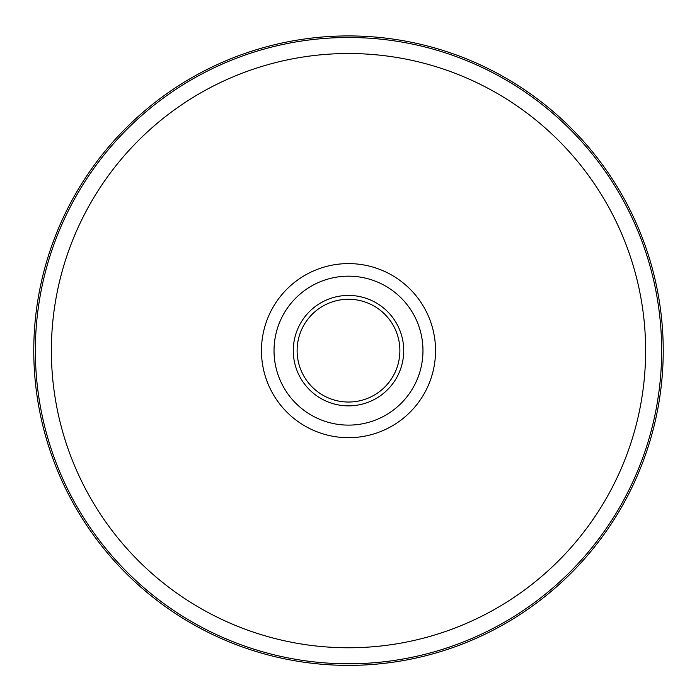 <?xml version="1.0" encoding="UTF-8"?>
<svg xmlns="http://www.w3.org/2000/svg" width="697" height="697" viewBox="0 0 697 697"><rect width="100%" height="100%" fill="white"/><g stroke="black" fill="none" stroke-linecap="round" stroke-linejoin="round"><path stroke-width="1.05" d="M348.5 276.178A74.466 74.466 0 0 1 412.99 387.88A74.466 74.466 0 0 1 284.01 387.88A74.466 74.466 0 0 1 348.5 276.178M348.5 35.922A314.722 314.722 0 0 1 621.062 508.008A314.722 314.722 0 0 1 75.938 508.008A314.722 314.722 0 0 1 348.5 35.922M348.5 299.266A51.386 51.386 0 0 1 393.003 376.336A51.386 51.386 0 0 1 303.997 376.336A51.386 51.386 0 0 1 348.5 299.266M306.75 380.597A51.386 51.386 0 0 1 306.75 320.69M390.25 320.69A51.386 51.386 0 0 1 390.25 380.597M348.5 295.423A55.22 55.22 0 0 1 396.323 378.253A55.22 55.22 0 0 1 300.677 378.253A55.22 55.22 0 0 1 348.5 295.423M348.5 263.597A87.055 87.055 0 0 1 423.889 394.171A87.055 87.055 0 0 1 273.111 394.171A87.055 87.055 0 0 1 348.5 263.597M348.5 53.521A297.122 297.122 0 0 1 605.815 499.209A297.122 297.122 0 0 1 91.185 499.209A297.122 297.122 0 0 1 348.5 53.521M348.5 37.499A313.145 313.145 0 0 1 619.694 507.216A313.145 313.145 0 0 1 77.306 507.216A313.145 313.145 0 0 1 348.5 37.499"/></g></svg>
